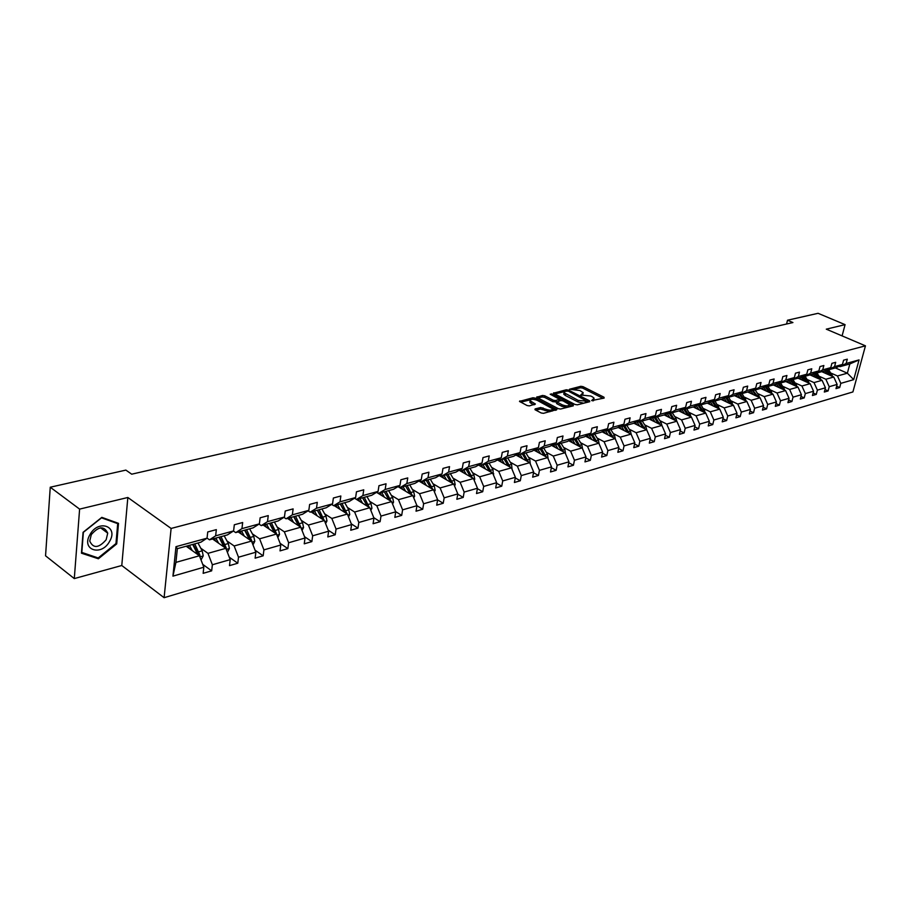 <?xml version="1.0" encoding="UTF-8"?>
<svg xmlns="http://www.w3.org/2000/svg" width="911" height="911" viewBox="0 0 911 911"><rect width="100%" height="100%" fill="white"/><g stroke="black" fill="none" stroke-linecap="round" stroke-linejoin="round"><path stroke-width="1.37" d="M591.626 400.589L604.141 398.073L603.993 397.219L582.972 386.64L580.797 386.298L569.523 389.248L579.874 390.5L583.199 392.675L580.683 395.032L590.738 396L592.503 396.889L594.109 398.221L591.626 400.589M535.121 408.914L535.19 409.813L541.202 412.979L543.503 413.332L556.894 409.574L535.201 398.107L532.946 397.765L519.486 401.398L527.093 405.543L529.382 405.896L535.395 404.029L530.134 400.749C530.544 398.984 532.924 398.847 537.262 400.35L552.51 408.72C552.1 410.497 549.709 410.622 545.347 409.107L540.713 407.524L535.121 408.914L534.973 409.677M127.836 497.486L79.61 509.112L50.253 487.226L45.55 555.812L74.292 578.587L121.778 565.503L164.105 597.696L171.109 528.448L127.836 497.486L121.778 565.503M842.094 335.897L845.078 324.646L826.288 329.167L865.45 345.838L171.109 528.448M845.078 324.646L818.089 313.304L787.514 320.228L786.569 324.009M50.253 487.226L125.866 470.099L131.708 474.187L792.923 322.551L787.514 320.228M575.046 404.484L577.289 404.826L589.724 401.705L589.576 400.84L568.51 390.113L566.3 389.771L553.444 393.222L575.046 404.484M573.304 405.828L560.595 409.028L558.318 408.686L536.647 397.264L542.535 395.465L544.778 395.807L553.307 400.225L555.562 400.567L559.548 399.223L550.187 394.247L551.69 393.882L573.178 404.951L573.304 405.828M79.61 509.112L74.292 578.587M207.048 538.173L200.91 542.182L177.349 548.661L175.971 546.668L207.048 538.173L207.742 531.956L216.34 529.633L215.645 535.827L233.592 530.919L234.321 524.77L242.668 522.515L241.939 528.631L259.384 523.859L260.136 517.801L268.255 515.603L267.492 521.65L284.448 517.015L285.234 511.014L293.126 508.885L292.34 514.852L308.829 510.342L309.638 504.432L317.313 502.348L316.493 508.247L332.538 503.863L333.38 498.01L340.851 495.994L340.008 501.824L355.62 497.554L356.474 491.781L363.751 489.811L362.885 495.573L378.076 491.416L378.965 485.7L386.048 483.787L385.148 489.48L399.952 485.426L400.863 479.79L407.752 477.922L406.841 483.547L421.269 479.607L422.192 474.027L428.91 472.205L427.988 477.763L442.04 473.925L442.974 468.413L449.533 466.637L448.576 472.137L462.287 468.391L463.243 462.936L469.632 461.205L468.664 466.648L482.021 462.993L483.001 457.595L489.23 455.91L488.25 461.296L501.278 457.732L502.268 452.391L508.349 450.751L507.359 456.069L520.079 452.585L521.081 447.312L527.002 445.707L526 450.968L538.412 447.574L539.426 442.359L545.222 440.787L544.197 445.991L556.325 442.678L557.35 437.508L562.998 435.982L561.973 441.14L573.805 437.895L574.841 432.782L580.364 431.29L579.328 436.392L590.886 433.226L591.945 428.17L597.331 426.712L596.284 431.757L607.58 428.66L608.639 423.661L613.912 422.237L612.852 427.225L623.898 424.207L624.969 419.242L630.116 417.853L629.045 422.795L639.852 419.846L640.923 414.938L645.967 413.571L644.886 418.468L655.442 415.575L656.524 410.724L661.454 409.392L660.373 414.232L670.701 411.408L671.794 406.602L676.611 405.293L675.518 410.087L685.63 407.331L686.723 402.56L691.438 401.284L690.344 406.033L700.24 403.334L701.333 398.619L705.957 397.367L704.852 402.07L714.531 399.428L715.636 394.748L720.157 393.529L719.052 398.187L728.538 395.602L729.643 390.967L734.072 389.771L732.956 394.383L742.237 391.844L743.353 387.266L747.692 386.093L746.576 390.66L755.663 388.177L756.79 383.633L761.038 382.495L759.911 387.016L768.816 384.579L769.943 380.081L774.111 378.965L772.983 383.44L781.706 381.06L782.834 376.596L786.922 375.503L785.783 379.944L794.346 377.598L795.474 373.191L799.471 372.109L798.343 376.516L806.725 374.216L807.863 369.843L811.781 368.784L810.642 373.146L818.875 370.902L820.002 366.564L823.851 365.527L822.713 369.843L830.775 367.645L831.914 363.341L835.683 362.327L834.544 366.609L842.459 364.446L843.597 360.187L847.298 359.185L846.148 363.443L859.062 359.913L853.709 379.636L840.807 383.36L839.68 387.551L835.991 388.633L837.118 384.419L829.215 386.708L828.088 390.944L824.318 392.037L825.446 387.79L817.383 390.124L816.267 394.395L812.43 395.511L813.546 391.229L805.324 393.598L804.208 397.913L800.302 399.052L801.418 394.725L793.037 397.15L791.921 401.5L787.924 402.662L789.04 398.301L780.499 400.772L779.383 405.156L775.318 406.34L776.423 401.945L767.711 404.461L766.595 408.891L762.439 410.098L763.555 405.657L754.65 408.23L753.545 412.694L749.309 413.936L750.413 409.449L741.338 412.068L740.233 416.578L735.906 417.842L737.01 413.321L727.741 415.997L726.636 420.552L722.229 421.839L723.323 417.272L713.86 420.005L712.766 424.594L708.257 425.915L709.35 421.303L699.682 424.093L698.589 428.728L693.988 430.072L695.07 425.426L685.209 428.272L684.115 432.953L679.412 434.331L680.494 429.628L670.405 432.543L669.334 437.269L664.529 438.681L665.599 433.932L655.294 436.904L654.223 441.687L649.315 443.11L650.374 438.328L639.841 441.368L638.782 446.185L633.76 447.654L634.819 442.814L624.046 445.923L622.987 450.797L617.852 452.3L618.899 447.415L607.888 450.592L606.84 455.511L601.59 457.049L602.626 452.107L591.364 455.363L590.328 460.328L584.953 461.9L585.989 456.912L574.454 460.249L573.429 465.259L567.929 466.865L568.954 461.831L557.145 465.236L556.131 470.315L550.506 471.955L551.519 466.865L539.437 470.349L538.424 475.474L532.662 477.159L533.664 472.012L521.286 475.588L520.295 480.769L514.396 482.488L515.387 477.296L502.713 480.951L501.733 486.189L495.686 487.954L496.654 482.693L483.673 486.451L482.705 491.735L476.51 493.546L477.466 488.239L464.154 492.077L463.209 497.429L456.855 499.285L457.8 493.91L444.158 497.85L443.224 503.259L436.711 505.161L437.633 499.74L423.638 503.772L422.727 509.249L416.042 511.196L416.953 505.707L402.594 509.853L401.694 515.387L394.839 517.38L395.727 511.834L380.992 516.082L380.115 521.684L373.089 523.734L373.954 518.12L358.82 522.481L357.966 528.141L350.746 530.248L351.589 524.577L336.057 529.063L335.225 534.78L327.801 536.943L328.632 531.204L312.667 535.805L311.858 541.601L304.24 543.821L305.037 538.014L288.628 542.751L287.853 548.604L280.019 550.893L280.782 545.017L263.917 549.88L263.165 555.812L255.114 558.158L255.854 552.214L238.511 557.213L237.782 563.226L229.504 565.64L230.21 559.616L212.365 564.763L211.671 570.844L203.142 573.326L203.825 567.223L172.942 576.139L175.971 546.668M164.105 597.696L852.912 391.935L865.45 345.838M212.582 538.982L225.837 548.32L207.97 553.353L200.773 548.217M207.97 553.353L212.365 564.763M225.837 548.32L230.21 559.616M233.592 530.919L227.397 534.905L209.484 539.824L215.645 535.827M207.059 538.116L209.484 539.824M238.249 531.933L251.516 541.088L234.15 545.974L226.941 540.94M234.15 545.974L238.511 557.213M251.516 541.088L255.854 552.214M259.384 523.859L253.144 527.833L235.733 532.616L241.939 528.631M233.421 531.022L235.733 532.616M263.199 525.078L276.488 534.051L259.601 538.811L252.393 533.869M259.601 538.811L263.917 549.88M276.488 534.051L280.782 545.017M284.448 517.015L278.174 520.955L261.252 525.613L267.492 521.65M259.009 524.098L261.252 525.613M287.489 518.405L300.767 527.207L284.346 531.83L277.126 526.991M284.346 531.83L288.628 542.751M300.767 527.207L305.037 538.014M308.829 510.342L302.52 514.271L286.054 518.803L292.34 514.852M283.89 517.357L286.054 518.803M311.118 511.914L324.396 520.545L308.408 525.055L301.199 520.306M308.408 525.055L312.667 535.805M324.396 520.545L328.632 531.204M332.538 503.863L326.206 507.769L310.184 512.176L316.493 508.247M308.089 510.809L310.184 512.176M334.121 505.594L347.398 514.066L331.832 518.45L324.623 513.793M331.832 518.45L336.057 529.063M347.398 514.066L351.589 524.577M355.62 497.554L349.255 501.437L333.665 505.719L340.008 501.824M331.627 504.421L333.665 505.719M356.531 499.444L369.786 507.757L354.641 512.028L347.433 507.461M354.641 512.028L358.82 522.481M369.786 507.757L373.954 518.12M378.076 491.416L371.699 495.277L356.508 499.444L362.885 495.573M354.538 498.203L356.508 499.444M376.55 492.339L391.593 501.608L376.835 505.776L369.65 501.278M376.835 505.776L380.992 516.082M391.593 501.608L395.727 511.834M399.952 485.426L393.552 489.275L378.771 493.329L385.148 489.48M376.858 492.156L378.771 493.329M397.993 486.611L412.854 495.618L398.471 499.672L391.286 495.265M398.471 499.672L402.594 509.853M412.854 495.618L416.953 505.707L422.727 509.249M421.269 479.607L414.847 483.422L400.441 487.385L406.841 483.547M398.585 486.258L400.441 487.385M418.889 481.019L433.568 489.788L419.55 493.739L412.376 489.412M419.55 493.739L423.638 503.772M433.568 489.788L437.633 499.74M442.04 473.925L435.606 477.717L421.565 481.577L427.988 477.763M419.755 480.507L421.565 481.577M439.261 475.565L453.769 484.094L440.093 487.943L432.941 483.695M440.093 487.943L444.158 497.85M453.769 484.094L457.8 493.91M462.287 468.391L455.842 472.16L442.154 475.929L448.576 472.137M440.4 474.893L442.154 475.929M459.121 470.235L473.469 478.548L460.135 482.295L452.995 478.127M460.135 482.295L464.154 492.077M473.469 478.548L477.466 488.239M482.021 462.993L475.576 466.739L462.219 470.406L468.664 466.648M460.522 469.427L462.219 470.406M478.514 465.031L492.692 473.128L479.676 476.795L472.547 472.684M479.676 476.795L483.673 486.451M492.692 473.128L496.654 482.693M501.278 457.732L494.832 461.456L481.805 465.031L488.25 461.296M480.143 464.086L481.805 465.031M497.429 459.953L511.447 467.844L498.75 471.42L491.644 467.377M498.75 471.42L502.713 480.951M511.447 467.844L515.387 477.296M520.079 452.585L513.622 456.297L500.902 459.782L507.359 456.069M499.285 458.882L500.902 459.782M515.888 454.988L529.758 462.686L517.357 466.17L510.274 462.207M517.357 466.17L521.286 475.588M529.758 462.686L533.664 472.012M538.412 447.574L531.956 451.252L519.543 454.669L526 450.968M517.972 453.792L519.543 454.669M533.926 450.136L547.636 457.641L535.531 461.057L528.46 457.151M535.531 461.057L539.437 470.349M547.636 457.641L551.519 466.865M556.325 442.678L549.868 446.333L537.741 449.67L544.197 445.991M536.215 448.827L537.741 449.67M551.542 445.388L565.105 452.721L553.273 456.058L546.224 452.209M553.273 456.058L557.145 465.236M565.105 452.721L568.954 461.831M573.805 437.895L567.359 441.539L555.516 444.784L561.973 441.14M554.025 443.987L555.516 444.784M568.749 440.753L582.163 447.916L570.616 451.173L563.59 447.392M570.616 451.173L574.454 460.249M582.163 447.916L585.989 456.912M590.886 433.226L584.441 436.836L572.871 440.013L579.328 436.392M571.425 439.239L572.871 440.013M585.557 436.21L598.846 443.213L587.549 446.401L580.546 442.678M587.549 446.401L591.364 455.363M598.846 443.213L602.626 452.107M607.58 428.66L601.146 432.258L589.838 435.356L596.284 431.757M588.415 434.615L589.838 435.356M602 431.78L615.141 438.624L604.107 441.733L597.126 438.066M604.107 441.733L607.888 450.592M615.141 438.624L618.899 447.415M623.898 424.207L617.464 427.771L606.407 430.812L612.852 427.225M605.029 430.083L606.407 430.812M618.068 427.43L631.084 434.126L620.289 437.166L613.331 433.556M620.289 437.166L624.046 445.923M631.084 434.126L634.819 442.814M639.852 419.846L633.418 423.387L622.612 426.359L629.045 422.795M621.268 425.665L622.612 426.359M633.794 423.182L646.673 429.741L636.117 432.714L629.182 429.161M636.117 432.714L639.841 441.368M646.673 429.741L650.374 438.328M655.442 415.575L649.031 419.106L638.463 422.009L644.886 418.468M637.142 421.337L638.463 422.009M649.167 419.026L661.921 425.437L651.593 428.352L644.692 424.845M651.593 428.352L655.294 436.904M661.921 425.437L665.599 433.932M670.701 411.408L664.29 414.904L653.961 417.75L660.373 414.232M652.675 417.101L653.961 417.75M664.199 414.938L676.85 421.235L666.738 424.082L659.86 420.631M666.738 424.082L670.405 432.543M676.85 421.235L680.494 429.628M685.63 407.331L679.23 410.804L669.118 413.583L675.518 410.087M667.865 412.956L669.118 413.583M678.854 410.907L691.449 417.124L681.565 419.903L674.709 416.509M681.565 419.903L685.209 428.272M691.449 417.124L695.07 425.426M700.24 403.334L693.852 406.796L683.956 409.506L690.344 406.033M682.726 408.902L683.956 409.506L687.668 415.257M693.203 406.966L705.752 413.093L696.072 415.815L689.24 412.467M696.072 415.815L699.682 424.093M705.752 413.093L709.35 421.303M714.531 399.428L708.166 402.856L698.475 405.52L704.852 402.07M697.268 404.94L698.475 405.52M707.255 403.106L719.758 409.141L710.273 411.818L703.474 408.515M710.273 411.818L713.86 420.005M719.758 409.141L723.323 417.272M728.538 395.602L722.172 399.007L712.687 401.614L719.052 398.187M711.514 401.056L712.687 401.614M721.011 399.325L733.469 405.281L724.177 407.9L717.412 404.643M724.177 407.9L727.741 415.997M733.469 405.281L737.01 413.321M742.237 391.844L735.894 395.237L726.602 397.8L732.956 394.383M725.463 397.253L726.602 397.8M734.494 395.625L746.895 401.5L737.808 404.063L731.055 400.851M737.808 404.063L741.338 412.068M746.895 401.5L750.413 409.449M755.663 388.177L749.343 391.548L740.233 394.053L746.576 390.66M739.117 393.518L740.233 394.053M747.715 391.992L760.059 397.788L751.154 400.293L744.435 397.128M751.154 400.293L754.65 408.23M760.059 397.788L763.555 405.657M768.816 384.579L762.507 387.927L753.591 390.386L759.911 387.016M752.497 389.874L757.143 395.716L758.726 395.272L755.173 389.942M760.662 388.439L772.961 394.156L764.227 396.615L757.542 393.484M764.227 396.615L767.711 404.461M772.961 394.156L776.423 401.945M781.706 381.06L775.42 384.385L766.675 386.788L772.983 383.44M765.604 386.287L766.675 386.788M773.359 384.954L785.601 390.591L777.037 393.005L770.387 389.919M777.037 393.005L780.499 400.772M785.601 390.591L789.04 398.301M794.346 377.598L788.072 380.912L779.497 383.269L785.783 379.944M778.449 382.779L779.497 383.269M785.806 381.538L798.002 387.095L789.609 389.464L782.97 386.423M789.609 389.464L793.037 397.15M798.002 387.095L801.418 394.725M806.725 374.216L800.473 377.507L792.069 379.807L798.343 376.516M791.044 379.34L792.069 379.807M798.013 378.179L810.152 383.668L801.919 385.991L795.326 382.984M801.919 385.991L805.324 393.598M810.152 383.668L813.546 391.229M818.875 370.902L812.635 374.17L804.39 376.425L810.642 373.146M803.388 375.97L804.39 376.425M809.993 374.888L822.075 380.308L814.001 382.586L807.431 379.625M814.001 382.586L817.383 390.124M822.075 380.308L825.446 387.79M830.775 367.645L824.557 370.891L816.484 373.111L822.713 369.843M815.493 372.667L816.484 373.111M821.745 371.665L833.77 377.017L825.856 379.249L819.308 376.323M825.856 379.249L829.215 386.708M833.77 377.017L837.118 384.419M842.459 364.446L836.264 367.68L828.338 369.855L834.544 366.609M827.37 369.422L828.338 369.855M835.387 367.919L847.355 373.191L837.471 375.97L830.957 373.089M837.471 375.97L840.807 383.36M853.709 379.636L847.355 373.191L849.849 363.945L839.965 366.655L846.148 363.443M177.349 548.661L175.925 562.383L199.418 555.767L186.174 546.236M839.008 366.245L839.965 366.655M849.849 363.945L859.062 359.913M199.418 555.767L203.825 567.223M172.942 576.139L175.925 562.383M836.64 386.196L839.68 387.551M824.979 389.532L828.088 390.944M813.102 392.948L816.267 394.395M800.974 396.422L804.208 397.913M788.619 399.963L791.921 401.5M776.013 403.573L779.383 405.156M763.156 407.263L766.595 408.891M750.026 411.02L753.545 412.694M736.635 414.847L740.233 416.578M722.97 418.764L726.636 420.552M709.009 422.75L712.766 424.594M694.751 426.826L698.589 428.728M680.187 430.983L684.115 432.953M665.303 435.23L669.334 437.269M650.101 439.569L654.223 441.687M634.557 443.999L638.782 446.185M618.66 448.531L622.987 450.797M602.41 453.154L606.84 455.511M585.784 457.891L590.328 460.328M568.771 462.731L573.429 465.259M551.349 467.673L556.131 470.315M533.527 472.741L538.424 475.474M515.262 477.911L520.295 480.769M496.563 483.217L501.733 486.189M477.398 488.638L482.705 491.735M457.755 494.195L463.209 497.429M437.61 499.888L443.224 503.259M395.647 511.629L401.694 515.387M373.772 517.676L380.115 521.684M351.304 523.859L357.966 528.141M328.233 530.202L335.225 534.78M304.525 536.704L311.858 541.601M280.144 543.366L287.853 548.604M255.069 550.198L263.165 555.812M229.276 557.19L237.782 563.226M202.72 564.365L211.671 570.844M116.722 543.901L118.51 523.347L101.816 517.357L83.072 532.32L81.443 553.193L98.388 558.773L116.722 543.901L115.982 543.355M593.517 400.749L593.904 399.2M582.653 395.169L582.994 393.643M603.002 398.358L582.676 388.097L580.501 387.767L574.317 389.259M564.273 391.673L554.64 393.985M588.597 401.979L587.094 401.216M586.912 401.147L568.316 391.115L565.241 391.24L564.046 392.687L578.246 400.43L586.912 401.147L586.638 402.48M586.889 402.411L587.128 401.045M564.251 392.983L563.75 394.178L565.298 395.442L565.594 393.962M583.803 403.186L577.95 401.933L565.298 395.442M537.843 398.027L542.239 396.968L542.535 395.465M556.803 401.694L553.011 401.728L544.493 397.31L542.239 396.968M559.274 400.908L559.479 399.542L561.29 400.487M569.352 404.643L572.199 406.112M562.235 404.848C566.517 406.34 568.874 406.226 569.295 404.507L563.055 400.874L560.812 400.533L556.826 401.899L562.235 404.848L561.939 406.363L566.984 407.422M568.692 406.989L569.113 405.395M556.598 403.072L557.008 403.801L557.304 402.298M561.939 406.363L557.008 403.801M549.937 411.715L540.417 409.05L535.884 410.178M551.998 411.191L552.328 409.643M530.02 401.341L529.849 402.263L531.079 403.3L531.375 401.774M533.926 404.791L531.079 403.3M534.575 399.474L532.628 399.28L532.946 397.765M530.282 399.849L520.671 402.161M555.425 410.326L552.567 408.834M96.668 557.452L98.388 558.773M832.813 376.585L828.68 369.752M827.245 374.114L824.91 370.709M824.592 372.929L823.407 371.21M831.071 375.81L826.937 369.65M826.152 370.06L829.67 375.195M821.175 379.91L817.019 372.963M815.527 377.37L813.159 373.897M812.851 376.175L811.667 374.432M819.41 379.113L815.208 372.815M814.411 373.237L817.987 378.475M809.31 383.292L805.119 376.232M803.57 380.696L801.168 377.143M800.894 379.477L799.699 377.723M807.533 382.483L803.263 376.038M802.34 376.516L806.087 381.834M109.605 541.35C118.817 526.273 98.411 518.917 89.973 534.598C80.737 550.016 101.474 556.826 109.605 541.35M106.166 539.733L107.726 533.151C104.173 525.681 98.707 526.171 91.305 534.609L89.733 541.043C93.264 548.673 98.741 548.228 106.166 539.733M81.796 552.544L83.368 532.331L101.52 517.835L117.701 523.631L115.97 543.548L98.206 557.953L81.512 552.328M116.187 522.515L117.701 523.631M797.227 386.742L793.003 379.557M791.386 384.078L788.937 380.456M788.698 382.848L787.491 381.071M795.417 385.922L791.101 379.375M790.247 379.762L793.959 385.251M784.895 390.261L780.636 382.95M778.962 387.528L776.479 383.827M776.263 386.287L775.045 384.488M778.848 382.962L782.629 388.598L784.155 388.166M777.812 383.121L781.592 388.746M783.073 389.418L782.629 388.598M772.323 393.859L768.03 386.412M766.288 391.058L763.76 387.266M763.577 389.794L762.359 387.972M765.126 386.549L768.975 392.299M770.467 392.994L766.345 386.628M759.489 397.515L758.726 395.272M753.363 394.645L750.789 390.773M750.63 393.37L749.4 391.514M752.179 390.045L756.107 395.932M757.622 396.638L757.143 395.716M746.405 401.261L742.055 393.552M740.176 398.312L737.557 394.361M737.432 397.014L736.156 395.101M738.969 393.598L742.977 399.633M744.515 400.362L740.438 393.996M733.048 405.076L728.663 397.23M726.716 402.058L724.051 398.005L725.703 397.549L729.574 403.425M723.96 400.738L722.651 398.756M731.134 404.165L727.024 397.686M719.417 408.982L715.01 400.977M712.971 405.873L710.261 401.728M710.204 404.541L708.849 402.491M711.947 401.261L715.875 407.251M717.469 408.048L713.324 401.444M705.501 412.968L701.06 404.814M698.942 409.768L696.175 405.532M696.163 408.413L694.774 406.295M703.531 412L699.341 405.281M698.088 405.338L701.937 411.225M691.278 417.033L686.814 408.72M684.616 413.753L681.804 409.415M681.827 412.376L680.392 410.178M689.285 416.054L685.061 409.21M676.759 421.189L675.951 418.422L672.261 412.717M669.984 417.819L667.114 413.366M667.182 416.429L665.69 414.141M674.744 420.187L670.473 413.218M669.334 413.526L673.104 419.367M661.933 425.46L661.101 422.567L657.4 416.805M655.032 421.975L652.105 417.409M652.23 420.563L650.682 418.195M659.883 424.412L655.567 417.306M654.405 417.625L658.232 423.581M646.764 429.958L645.945 426.803L642.209 420.973M639.761 426.223L636.766 421.542M636.937 424.788L635.343 422.328M644.703 428.739L640.342 421.486M639.158 421.816L643.018 427.885M631.266 434.547L630.446 431.142L626.7 425.232M624.137 430.561L621.097 425.756M621.313 429.104L619.662 426.553M629.182 433.158L624.787 425.767M623.568 426.097L627.485 432.281M615.403 439.227L614.595 435.572L610.825 429.593M608.184 434.991L605.098 430.129M605.337 433.511L603.629 430.869M613.319 437.667L608.867 430.129M607.637 430.47L611.588 436.768M599.176 443.999L598.402 440.093L594.61 434.046M591.854 439.535L588.95 434.889M589.007 438.032L587.231 435.276M597.092 442.29L592.605 434.604M591.341 434.946L595.35 441.368M582.55 448.827L581.833 444.727L578.007 438.612M575.148 444.169L572.415 439.774M572.29 442.644L570.457 439.785M580.501 447.028L575.968 439.17M574.67 439.523L578.724 446.083M565.537 453.758L564.877 449.465L561.039 443.27M558.067 448.918L555.505 444.784M555.198 447.369L553.284 444.397M563.522 451.867L558.944 443.851M557.612 444.215L561.723 450.899M548.126 458.802L547.522 454.316L543.662 448.041M540.576 453.78L538.014 449.59M537.706 452.209L535.714 449.112M546.144 456.821L541.521 448.633M540.166 448.998L544.322 455.83M530.293 463.972L529.769 459.281L525.886 452.926M522.675 458.757L520.09 454.521M519.794 457.151L517.733 453.94M528.357 461.9L523.688 453.53M522.299 453.906L526.501 460.875M512.039 469.267L511.583 464.359L507.678 457.926M504.352 463.847L501.745 459.554M501.46 462.219L499.342 458.905M510.137 467.104L505.434 458.54M504.011 458.939L508.258 466.056M493.341 474.688L492.953 469.575L489.036 463.05M485.574 469.063L482.955 464.712M482.671 467.411L480.883 464.508M491.484 472.445L486.725 463.676M485.267 464.075L489.583 471.351M474.175 480.256L474.733 479.175L473.879 474.904L469.928 468.3M466.33 474.415L463.71 470.008M463.426 472.729L461.934 470.247M472.365 477.911L467.571 468.937M466.079 469.347L470.44 476.795M454.532 485.973L455.193 484.686L454.327 480.37L450.353 473.674M446.618 479.892L443.976 475.417M443.703 478.184L442.336 475.872M452.778 483.513L447.939 474.335M446.401 474.756L450.82 482.363M434.399 491.826L435.162 490.346L434.285 485.973L430.288 479.186M426.405 485.506L423.752 480.974M423.49 483.764L422.112 481.429M432.691 489.264L427.806 479.858M426.234 480.291L430.641 487.92M413.753 497.839L414.619 496.153L413.731 491.724L409.711 484.834M405.68 491.268L403.004 486.679M402.753 489.503L401.375 487.123M412.102 495.163L407.171 485.529M409.825 493.352L410.189 494.001M405.566 485.973L410.087 493.944M392.573 504.022L393.552 502.098L392.641 497.611L388.61 490.63M384.408 497.178L381.732 492.521M381.481 495.379L380.092 492.965M384.374 491.792L389.099 500.071M390.967 501.221L386.002 491.348M384.351 491.803L388.929 499.957M370.834 510.354L371.939 508.201L371.005 503.658L366.951 496.575M362.589 503.248L359.891 498.522M359.663 501.403L358.262 498.966M362.646 497.759L367.463 506.3M369.297 507.45L364.275 497.315M362.578 497.782L367.213 506.14M348.514 516.879L349.744 514.464L348.799 509.864L344.722 502.678M340.19 509.465L337.48 504.671M337.264 507.598L335.852 505.115M340.35 503.885L345.235 512.688M347.034 513.838L341.978 503.441M340.236 503.92L344.927 512.494M325.591 523.574L326.969 520.91L326.001 516.241L321.902 508.953M317.187 515.865L314.466 510.991M314.249 513.952L312.837 511.435M317.461 510.171L322.392 519.156L324.179 520.318L319.089 509.727M317.301 510.217L322.038 519.019M302.053 530.464L303.557 527.515L302.589 522.789L298.466 515.387M293.558 522.424L290.814 517.494M290.62 520.488L289.208 517.938M293.957 516.628L298.899 525.749L300.687 526.934L295.563 516.184M293.729 516.685L298.535 525.727M277.855 537.547L279.518 534.301L278.515 529.519L274.382 522.003M269.28 529.177L266.524 524.167M266.342 527.196L264.919 524.599M269.793 523.267L274.769 532.525L276.557 533.732L271.398 522.823M269.519 523.335L274.37 532.616M252.985 544.835L254.795 541.282L253.782 536.431L249.625 528.801M244.307 536.112L241.54 531.022M241.381 534.097L239.946 531.466M244.968 530.088L249.967 539.483L251.755 540.713L246.562 529.644M244.626 530.179L249.534 539.722M251.63 541.385L251.755 540.713M227.397 552.339L229.378 548.468L228.354 543.537L224.174 535.793M218.64 543.252L215.861 538.082M215.713 541.18L214.267 538.515M219.426 537.091L224.459 546.646L226.235 547.898L221.02 536.659M219.027 537.205L224.004 547.021M226.019 548.775L226.235 547.898M201.035 559.98L203.233 555.847L202.185 550.859L197.983 542.99M192.221 550.586L189.431 545.336M189.294 548.479L187.86 545.769M193.166 544.311L198.211 554.002L199.987 555.289L194.749 543.878M192.699 544.436L197.721 554.548M199.634 556.348L199.987 555.289M592.708 400.863L592.959 399.633M581.787 395.306L582.027 394.087M580.501 387.767L580.797 386.298M582.676 388.097L582.972 386.64M603.788 398.164L603.993 397.219M553.683 393.472L553.82 392.766M566.05 391.047L566.3 389.771M568.305 391.104L568.51 390.113M589.383 401.785L589.576 400.84M577.95 401.933L578.246 400.43M585.124 402.856L585.397 401.523M536.909 397.515L537.046 396.786M544.493 397.31L544.778 395.807M553.011 401.728L553.307 400.225M555.266 402.081L555.562 400.567M558.91 400.999L559.16 399.69M551.497 394.918L551.69 393.882M572.985 405.907L573.178 404.951M540.417 409.05L540.713 407.524M542.705 409.403L543.002 407.877M545.051 410.633L545.347 409.107M534.746 404.586L534.916 403.641M519.748 401.66L519.896 400.886M534.928 399.542L535.201 398.107M556.211 410.132L556.405 409.164M827.006 369.752L827.689 369.57M830.707 375.161L832.107 374.763M819.035 378.418L820.469 378.019M807.135 381.743L808.592 381.333M795.007 385.137L796.487 384.715M777.299 383.394L777.88 383.235M764.397 386.924L765.229 386.708M770.023 392.117L771.571 391.684M751.233 390.546L752.315 390.25M737.796 394.224L739.14 393.859M744.014 399.394L745.631 398.938M730.622 403.129L732.262 402.673M710.284 401.774L711.981 401.307M716.946 406.955L718.62 406.488M696.243 405.623L697.803 405.201M702.973 410.861L704.693 410.383M681.895 409.563L683.284 409.176M688.716 414.847L690.47 414.357M667.251 413.571L668.446 413.252M674.151 418.923L675.951 418.422M652.287 417.682L653.278 417.409M659.279 423.08L661.101 422.567M636.994 421.873L637.78 421.656M644.077 427.327L645.945 426.803M621.359 426.166L621.928 426.006M628.533 431.666L630.446 431.142M612.647 436.107L614.595 435.572M596.398 440.651L598.402 440.093M579.783 445.297L581.833 444.727M562.782 450.057L564.877 449.465M545.382 454.919L547.522 454.316M527.571 459.896L529.769 459.281M509.34 464.997L511.583 464.359M493.079 474.073L493.762 473.879M490.653 470.213L492.953 469.575M488.592 470.793L489.207 470.623M473.857 479.493L474.688 479.266M471.522 475.565L473.879 474.904M469.359 476.168L470.03 475.975M454.168 485.062L455.147 484.777M451.913 481.042L454.327 480.37M449.658 481.68L450.376 481.475M433.966 490.767L435.116 490.437M431.803 486.668L434.285 485.973M429.445 487.328L430.243 487.1M413.252 496.609L414.573 496.244M411.191 492.43L413.731 491.724M408.72 493.113L409.574 492.874M392.003 502.61L393.506 502.189M390.033 498.34L392.641 497.611M387.46 499.057L388.393 498.807M370.196 508.771L371.893 508.292M368.34 504.409L371.005 503.658M365.641 505.161L366.643 504.876M347.808 515.102L349.699 514.567M346.055 510.638L348.799 509.864M343.253 511.424L344.324 511.117M324.806 521.593L326.912 521.001M323.189 517.027L326.001 516.241M320.251 517.847L321.401 517.528M301.188 528.266L303.511 527.606M299.685 523.597L302.589 522.789M296.622 524.451L297.851 524.11M276.91 535.121L279.461 534.404M275.543 530.35L278.515 529.519M272.332 531.25L273.664 530.874M251.948 542.182L254.75 541.385M250.73 537.285L253.782 536.431M247.371 538.219L248.783 537.832M226.27 549.424L229.333 548.559M225.199 544.425L228.354 543.537M221.692 545.404L223.206 544.972M199.851 556.894L203.176 555.949M198.94 551.759L202.185 550.859M195.273 552.783L196.89 552.328M563.75 394.178L564.046 392.687M556.53 403.402L556.826 401.899M529.849 402.263L530.134 400.749M100.586 527.822L107.726 533.151"/></g></svg>

